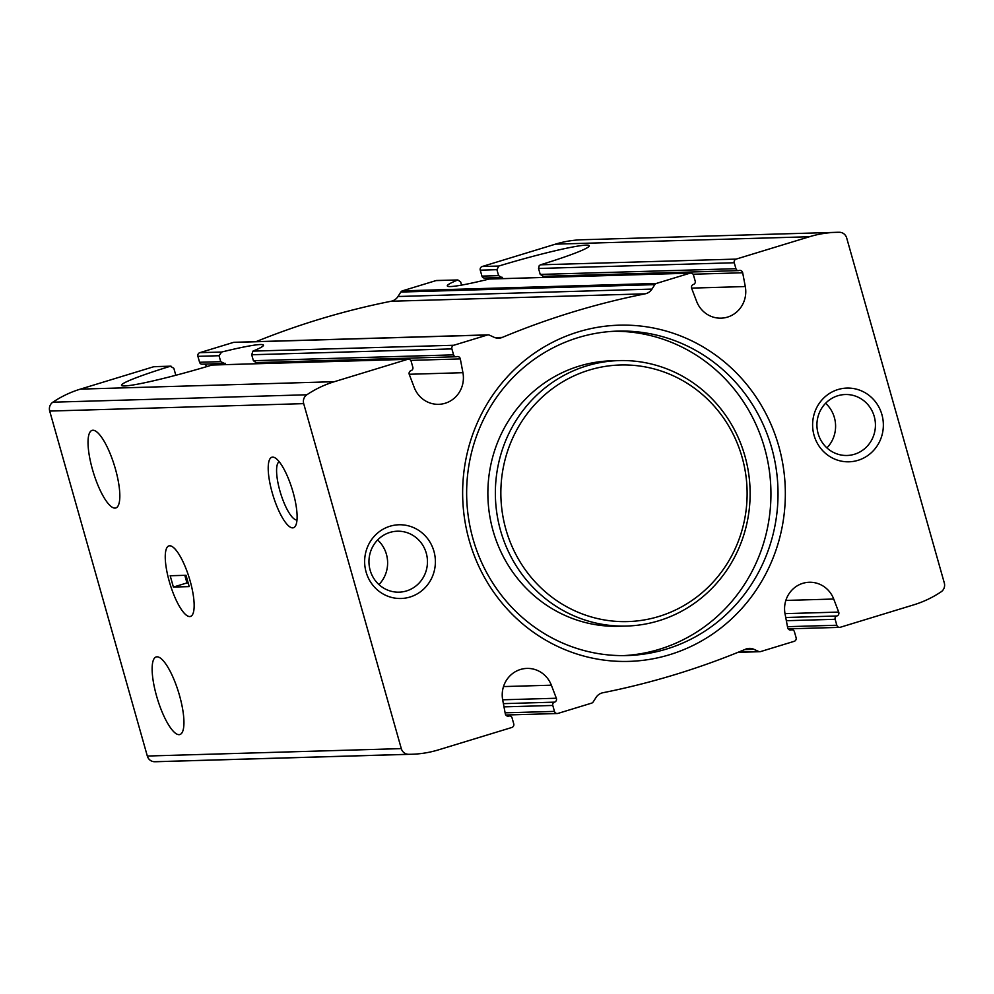 <?xml version="1.0" encoding="UTF-8"?>
<svg xmlns="http://www.w3.org/2000/svg" width="994" height="994" viewBox="0 0 994 994"><rect width="100%" height="100%" fill="white"/><g stroke="black" fill="none" stroke-linecap="round" stroke-linejoin="round"><path stroke-width="1.49" d="M690.718 273.064A2.945 2.833 -91.7 0 0 690.01 273.176L656.375 283.439A2.945 2.833 -91.7 0 0 654.822 284.632L651.977 289.092A11.071 10.611 -91.7 0 1 645.156 293.826A811.439 778.426 -91.7 0 0 502.281 337.413A11.071 10.611 -91.7 0 1 494.08 337.277L489.371 335.115A2.945 2.833 -91.7 0 0 487.433 334.99L453.811 345.253A2.945 2.833 -91.7 0 0 451.897 348.906L453.575 354.858A2.659 2.547 -91.7 0 0 456.743 356.66A2.945 2.833 -91.7 0 1 460.321 358.921L462.931 372.7A26.552 25.471 -91.7 0 1 438.714 404.322A26.552 25.471 -91.7 0 1 414.274 387.548L409.292 374.502A2.945 2.833 -91.7 0 1 411.118 370.576A2.659 2.547 -91.7 0 0 412.845 367.283L411.168 361.331A2.945 2.833 -91.7 0 0 407.652 359.331L334.344 381.696A110.657 106.147 -91.7 0 0 306.848 394.78A7.902 7.579 -91.7 0 0 303.692 403.639L401.303 748.619A7.902 7.579 -91.7 0 0 408.584 754.297A110.657 106.147 -91.7 0 0 411.702 754.26A110.657 106.147 -91.7 0 0 438.528 749.849L511.823 727.484A2.945 2.833 -91.7 0 0 513.736 723.818L512.059 717.879A2.659 2.547 -91.7 0 0 508.891 716.078A2.945 2.833 -91.7 0 1 505.3 713.804L502.703 700.037A26.552 25.471 -91.7 0 1 526.919 668.415A26.552 25.471 -91.7 0 1 551.359 685.189L556.342 698.235A2.945 2.833 -91.7 0 1 554.515 702.149A2.659 2.547 -91.7 0 0 552.788 705.454L554.466 711.393A2.945 2.833 -91.7 0 0 557.982 713.406L591.604 703.143A2.945 2.833 -91.7 0 0 593.169 701.95L596.015 697.49A11.071 10.611 -91.7 0 1 602.836 692.756A811.439 778.426 -91.7 0 0 745.699 649.169A11.071 10.611 -91.7 0 1 753.912 649.306L758.621 651.455A2.945 2.833 -91.7 0 0 760.559 651.592L794.181 641.329A2.945 2.833 -91.7 0 0 796.095 637.663L794.417 631.724A2.659 2.547 -91.7 0 0 791.249 629.923A2.945 2.833 -91.7 0 1 787.658 627.649L785.049 613.882A26.552 25.471 -91.7 0 1 809.278 582.26A26.552 25.471 -91.7 0 1 833.717 599.034L838.7 612.08A2.945 2.833 -91.7 0 1 836.861 615.994A2.659 2.547 -91.7 0 0 835.134 619.299L836.824 625.238A2.945 2.833 -91.7 0 0 840.34 627.251L913.648 604.874A110.657 106.147 -91.7 0 0 941.144 591.803A7.902 7.579 -91.7 0 0 944.3 582.931L846.677 237.964A7.902 7.579 -91.7 0 0 839.408 232.273A110.657 106.147 -91.7 0 0 836.289 232.323A110.657 106.147 -91.7 0 0 809.464 236.734L736.156 259.099A2.945 2.833 -91.7 0 0 734.243 262.751L735.933 268.703A2.659 2.547 -91.7 0 0 739.101 270.505A2.945 2.833 -91.7 0 1 742.68 272.766L745.289 286.545A26.552 25.471 -91.7 0 1 721.072 318.167A26.552 25.471 -91.7 0 1 696.632 301.393L691.65 288.347A2.945 2.833 -91.7 0 1 693.477 284.421A2.659 2.547 -91.7 0 0 695.204 281.128L693.526 275.176A2.945 2.833 -91.7 0 0 690.718 273.064L489.135 279.053A73.767 5.281 164.2 0 1 447.312 285.924A73.767 5.281 164.2 0 1 457.849 279.96L436.739 280.482A2.945 2.833 -91.7 0 0 436.018 280.594L402.396 290.857A2.945 2.833 -91.7 0 0 400.831 292.05L397.985 296.51A11.071 10.611 -91.7 0 1 391.164 301.244A811.439 778.426 -91.7 0 0 256.042 341.65M436.018 280.594L457.849 279.96L460.669 281.985L461.551 285.104M486.824 277.96A2.945 2.833 -91.7 0 1 488.34 279.239M501.125 277.537L502.492 277.326M501.771 277.438L498.603 275.636L496.913 269.685L498.826 266.032A73.767 5.281 164.2 0 1 589.268 245.754A73.767 5.281 164.2 0 1 540.463 264.814L539.22 265.634L538.549 268.479L540.227 274.419L543.395 276.22M501.125 277.55L484.463 278.034A2.659 2.547 -91.7 0 1 481.941 276.121L480.264 270.182A2.945 2.833 -91.7 0 1 482.177 266.516L555.472 244.151A110.657 106.147 -91.7 0 1 582.298 239.74L836.289 232.323M220.73 361.667L199.583 362.276A2.659 2.547 -91.7 0 0 202.105 364.189L224.52 363.444L220.73 361.667L219.04 355.715L221.65 352.038A73.767 5.281 164.2 0 1 263.472 345.154A73.767 5.281 164.2 0 1 252.936 351.118L251.706 354.759L253.395 360.71L255.943 362.524M199.583 362.276L197.905 356.337A2.945 2.833 -91.7 0 1 199.819 352.671L233.441 342.408A2.945 2.833 -91.7 0 1 234.162 342.296L488.153 334.866M204.466 364.115A2.945 2.833 -91.7 0 1 206.342 366.351L206.404 366.711M224.52 363.444L225.427 363.332M408.372 359.219L211.946 365.046A73.767 5.281 164.2 0 1 121.516 385.337A73.767 5.281 164.2 0 1 170.322 366.264L173.838 368.277L175.516 374.216M153.66 366.749L171.03 366.165L154.381 366.637A2.945 2.833 -91.7 0 0 153.66 366.749L80.352 389.126A110.657 106.147 -91.7 0 0 52.856 402.197A7.902 7.579 -91.7 0 0 49.7 411.069L147.323 756.036A7.902 7.579 -91.7 0 0 154.592 761.727A110.657 106.147 -91.7 0 0 157.711 761.677L411.702 754.26M179.492 695.402A40.568 11.083 73 0 1 179.877 734.541A40.568 11.083 73 0 1 157.437 698.968A40.568 11.083 73 0 1 156.195 656.935A40.568 11.083 73 0 1 179.492 695.402M115.379 468.845A40.568 11.083 73 0 1 115.764 507.984A40.568 11.083 73 0 1 93.337 472.411A40.568 11.083 73 0 1 92.082 430.377A40.568 11.083 73 0 1 115.379 468.845M837.967 389.549A36.89 35.386 88.3 0 0 823.604 451.611A36.89 35.386 88.3 0 0 882.374 433.682A36.89 35.386 88.3 0 0 837.967 389.549M389.996 526.236A36.89 35.386 88.3 0 0 375.633 588.299A36.89 35.386 88.3 0 0 434.403 570.37A36.89 35.386 88.3 0 0 389.996 526.236M578.322 331.872A168.185 161.351 88.3 0 0 512.817 614.888A168.185 161.351 88.3 0 0 780.849 533.107A168.185 161.351 88.3 0 0 578.322 331.872M293.068 492.204A36.89 10.077 73 0 1 295.715 525.503A36.89 10.077 73 0 1 273.027 495.447A36.89 10.077 73 0 1 275.065 457.849A36.89 10.077 73 0 1 293.068 492.204M190.115 580.881A36.89 10.077 73 0 1 192.761 614.168A36.89 10.077 73 0 1 170.073 584.124A36.89 10.077 73 0 1 172.111 546.514A36.89 10.077 73 0 1 190.115 580.881A36.89 10.077 73 0 1 190.463 616.454A36.89 10.077 73 0 1 170.073 584.124A36.89 10.077 73 0 1 168.943 545.905A36.89 10.077 73 0 1 190.115 580.881M623.524 655.618A162.283 155.685 88.3 0 0 770.872 488.998A162.283 155.685 88.3 0 0 614.056 331.263M578.259 337.587A162.283 155.685 88.3 0 0 468.596 518.595A162.283 155.685 88.3 0 0 627.065 655.555A162.283 155.685 88.3 0 0 777.954 488.787A162.283 155.685 88.3 0 0 617.585 331.114A162.283 155.685 88.3 0 0 578.259 337.587M618.864 360.598L611.372 360.822A132.786 127.381 88.3 0 0 579.191 366.103A132.786 127.381 88.3 0 0 489.47 514.209A132.786 127.381 88.3 0 0 619.125 626.27L626.618 626.046A132.786 127.381 88.3 0 0 750.072 489.607A132.786 127.381 88.3 0 0 618.864 360.598A132.786 127.381 88.3 0 0 586.684 365.891A132.786 127.381 88.3 0 0 496.963 513.997A132.786 127.381 88.3 0 0 626.618 626.046M589.131 370.103A128.35 123.132 88.3 0 0 539.146 586.087A128.35 123.132 88.3 0 0 743.698 523.676A128.35 123.132 88.3 0 0 589.131 370.103M296.982 519.974A30.491 8.325 73 0 1 280.569 493.148A30.491 8.325 73 0 1 279.202 461.725M378.938 584.584A30.491 29.261 88.3 0 0 377.633 539.953M389.921 532.424A30.491 29.261 88.3 0 0 369.321 566.431A30.491 29.261 88.3 0 0 399.103 592.163A30.491 29.261 88.3 0 0 427.445 560.827A30.491 29.261 88.3 0 0 397.314 531.206A30.491 29.261 88.3 0 0 389.921 532.424M826.909 447.896A30.491 29.261 88.3 0 0 825.604 403.266M837.892 395.724A30.491 29.261 88.3 0 0 817.292 429.743A30.491 29.261 88.3 0 0 847.062 455.476A30.491 29.261 88.3 0 0 875.416 424.14A30.491 29.261 88.3 0 0 845.285 394.519A30.491 29.261 88.3 0 0 837.892 395.724M173.391 587.069L189.22 586.609L186.015 575.29L170.185 575.75L173.391 587.069L186.971 582.931L184.809 575.315M186.971 582.931L188.164 582.894M745.289 286.545L691.576 288.111M833.717 599.034L785.856 600.426M690.01 273.176L489.135 279.053M742.68 272.766L693.054 274.22M735.933 268.703L540.227 274.419M498.603 275.636L481.941 276.121M496.913 269.685L480.264 270.182M734.243 262.751L538.549 268.479M736.156 259.099L540.463 264.814M498.826 266.032L482.177 266.516M836.824 625.238L787.484 626.68M835.134 619.299L786.353 620.716M836.861 615.994L785.745 617.498M838.7 612.08L785.011 613.646M791.249 629.923L789.795 629.96M462.931 372.7L409.217 374.266M551.359 685.189L503.498 686.581M554.466 711.393L505.126 712.835M552.788 705.454L503.995 706.871M554.515 702.149L503.386 703.653M556.342 698.235L502.653 699.801M508.891 716.078L507.449 716.115M453.811 345.253L252.936 351.118M451.897 348.906L251.706 354.759M219.04 355.715L197.905 356.337M221.65 352.038L199.819 352.671M453.575 354.858L253.395 360.71M460.321 358.921L410.696 360.375M207.783 366.301L206.342 366.351M407.652 359.331L211.946 365.046M487.433 334.99L233.441 342.408M334.344 381.696L80.352 389.126M809.464 236.734L555.472 244.151M656.375 283.439L402.396 290.857M303.692 403.639L49.7 411.069M401.303 748.619L147.323 756.036M408.584 754.297L154.592 761.727M306.848 394.78L52.856 402.197M502.281 337.413L494.962 337.625M645.156 293.826L391.164 301.244M651.977 289.092L397.985 296.51M654.822 284.632L400.831 292.05M753.912 649.306L744.717 649.579M758.621 651.455L738.704 652.039M738.455 270.616L542.749 276.332M839.619 627.363L788.18 628.867M791.895 629.811L789.534 629.885M557.261 713.518L505.822 715.021M509.537 715.966L507.176 716.04M456.097 356.771L255.458 362.624M759.838 651.704L737.958 652.35"/></g></svg>
